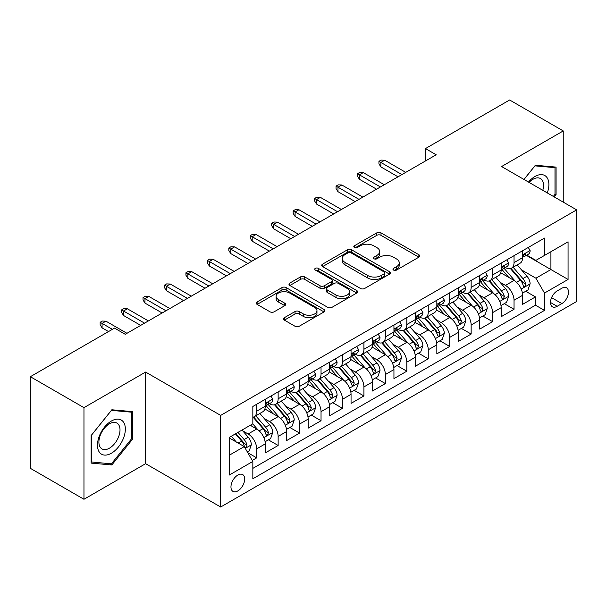 <?xml version="1.0" encoding="UTF-8"?>
<svg xmlns="http://www.w3.org/2000/svg" width="607" height="607" viewBox="0 0 607 607"><rect width="100%" height="100%" fill="white"/><g stroke="black" fill="none" stroke-linecap="round" stroke-linejoin="round"><path stroke-width="0.91" d="M393.571 270.077A2.087 1.206 0 0 0 396.523 270.077L418.883 257.163A2.974 1.722 0 0 0 419.756 255.949A2.974 1.722 0 0 0 418.883 254.735L380.999 232.86A2.974 1.722 0 0 0 376.788 232.86L354.42 245.774A2.087 1.206 0 0 0 353.813 246.624A2.087 1.206 0 0 0 354.42 247.474A2.087 1.206 0 0 0 357.371 247.474L360.262 245.805A9.522 5.501 0 0 1 373.737 245.805L376.894 247.626A9.522 5.501 0 0 1 379.686 251.51A9.522 5.501 0 0 1 376.894 255.403L373.995 257.072A2.087 1.206 0 0 0 373.388 257.922A2.087 1.206 0 0 0 373.995 258.772A2.087 1.206 0 0 0 376.947 258.772L379.838 257.102A9.522 5.501 0 0 1 393.313 257.102L396.47 258.923A9.522 5.501 0 0 1 399.262 262.816A9.522 5.501 0 0 1 396.47 266.701L393.571 268.377A2.087 1.206 0 0 0 392.964 269.227A2.087 1.206 0 0 0 393.571 270.077L393.571 268.377M237.823 490.919A9.704 5.6 120 0 0 244.166 482.368A9.704 5.6 120 0 0 242.679 474.591A9.704 5.6 120 0 0 237.823 475.069A9.704 5.6 120 0 0 231.487 483.62A9.704 5.6 120 0 0 232.974 491.397A9.704 5.6 120 0 0 237.823 490.919M284.38 317.681A2.974 1.722 0 0 0 283.507 318.903A2.974 1.722 0 0 0 284.38 320.117L295.01 326.255A2.974 1.722 0 0 0 299.221 326.255L324.062 311.915A2.974 1.722 0 0 0 324.927 310.693A2.974 1.722 0 0 0 324.062 309.479L286.17 287.604A2.974 1.722 0 0 0 281.959 287.604L257.125 301.945A2.974 1.722 0 0 0 256.253 303.159A2.974 1.722 0 0 0 257.125 304.38L269.963 311.793A2.974 1.722 0 0 0 274.174 311.793L284.804 305.655A2.974 1.722 0 0 0 285.677 304.441A2.974 1.722 0 0 0 284.804 303.219L278.431 299.547A7.959 4.598 0 0 1 276.102 296.292A7.959 4.598 0 0 1 281.018 292.05A7.959 4.598 0 0 1 289.698 293.044L314.638 307.445A7.959 4.598 0 0 1 316.968 310.693A7.959 4.598 0 0 1 312.059 314.942A7.959 4.598 0 0 1 303.379 313.948L299.221 311.55A2.974 1.722 0 0 0 295.01 311.55L284.38 317.681L284.38 320.117M145.612 372.061L83.963 407.654L30.35 376.704L30.35 468.323L83.963 499.273L145.612 463.68L220.667 507.012L220.667 415.393L145.612 372.061L145.612 463.68M563.25 202.131L563.25 130.937L501.594 166.538L576.65 209.87L220.667 415.393M563.25 130.937L509.637 99.988L425.469 148.586L425.469 160.961M30.35 376.704L114.518 328.106L125.239 334.298L436.19 154.777L425.469 148.586M360.475 288.454A2.974 1.722 0 0 0 364.686 288.454L389.519 274.114A2.974 1.722 0 0 0 390.392 272.9A2.974 1.722 0 0 0 389.519 271.686L351.635 249.811A2.974 1.722 0 0 0 347.424 249.811L322.583 264.151A2.974 1.722 0 0 0 321.71 265.365A2.974 1.722 0 0 0 322.583 266.579L360.475 288.454M316.156 270.525A2.087 1.206 0 0 1 318.273 270.821L318.273 268.347L356.787 290.586A2.974 1.722 0 0 1 357.66 291.8A2.974 1.722 0 0 1 356.787 293.014L331.953 307.354A2.974 1.722 0 0 1 327.742 307.354L289.85 285.48L289.85 283.052A2.974 1.722 0 0 0 288.985 284.266A2.974 1.722 0 0 0 289.85 285.48M289.85 283.052L300.48 276.913A2.974 1.722 0 0 1 304.691 276.913L320.056 285.783A2.974 1.722 0 0 0 324.267 285.783L331.323 281.709A2.974 1.722 0 0 0 332.196 280.495A2.974 1.722 0 0 0 331.323 279.281L315.321 270.047A2.087 1.206 0 0 1 314.714 269.197A2.087 1.206 0 0 1 315.997 268.082A2.087 1.206 0 0 1 318.273 268.347M252.246 460.425L256.7 457.86L247.8 452.723M242.732 430.856L248.119 433.967A12.132 7.003 60 0 1 256.7 448.823L265.274 443.869L265.274 452.905L278.143 445.477L268.385 439.847M264.182 418.473L269.561 421.584A12.132 7.003 60 0 1 278.143 436.441L286.716 431.486L286.716 440.523L299.585 433.094L289.827 427.465M285.624 406.091L291.011 409.201A12.132 7.003 60 0 1 299.585 424.058L308.166 419.103L308.166 428.147L321.035 420.719L311.277 415.082M307.066 393.715L312.453 396.819A12.132 7.003 60 0 1 321.035 411.675L329.609 406.728L329.609 415.765L342.477 408.336L332.719 402.699M328.516 381.333L333.896 384.443A12.132 7.003 60 0 1 342.477 399.3L351.051 394.345L351.051 403.382L363.919 395.954L354.162 390.324M349.958 368.95L355.345 372.061A12.132 7.003 60 0 1 363.919 386.917L372.501 381.962L372.501 390.999L385.362 383.571L375.604 377.941M371.401 356.567L376.788 359.678A12.132 7.003 60 0 1 385.362 374.534L393.943 369.58L393.943 378.624L406.811 371.196L397.054 365.558M392.85 344.192L398.23 347.295A12.132 7.003 60 0 1 406.811 362.151L415.385 357.204L415.385 366.241L428.254 358.813L418.496 353.175M414.293 331.809L419.672 334.92A12.132 7.003 60 0 1 428.254 349.776L436.835 344.822L436.835 353.858L449.696 346.43L439.938 340.8M435.735 319.426L441.122 322.537A12.132 7.003 60 0 1 449.696 337.393L458.277 332.439L458.277 341.475L471.146 334.047L461.388 328.417M457.177 307.043L462.564 310.154A12.132 7.003 60 0 1 471.146 325.011L479.72 320.064L479.72 329.1L492.588 321.672L482.831 316.035M478.627 294.668L484.007 297.771A12.132 7.003 60 0 1 492.588 312.628L501.162 307.681L501.162 316.717L514.03 309.289L514.03 300.253A12.132 7.003 -120 0 0 505.456 285.396L500.069 282.285M504.273 303.652L514.03 309.289M265.274 443.869A12.132 7.003 -120 0 0 256.7 429.012L250.266 425.295M286.716 431.486A12.132 7.003 -120 0 0 278.143 416.63L264.88 408.974M308.166 419.103A12.132 7.003 -120 0 0 299.585 404.247L286.322 396.591M329.609 406.728A12.132 7.003 -120 0 0 321.035 391.872L307.772 384.216M351.051 394.345A12.132 7.003 -120 0 0 342.477 379.489L329.214 371.833M372.501 381.962A12.132 7.003 -120 0 0 363.919 367.106L350.656 359.45M393.943 369.58A12.132 7.003 -120 0 0 385.362 354.723L372.106 347.067M415.385 357.204A12.132 7.003 -120 0 0 406.811 342.348L393.548 334.692M436.835 344.822A12.132 7.003 -120 0 0 428.254 329.965L414.991 322.309M458.277 332.439A12.132 7.003 -120 0 0 449.696 317.582L436.433 309.927M479.72 320.064A12.132 7.003 -120 0 0 471.146 305.2L457.883 297.544M501.162 307.681A12.132 7.003 -120 0 0 492.588 292.824L479.325 285.169M561.854 288.242L557.135 290.965A9.401 5.425 120 0 0 550.997 299.251A9.401 5.425 120 0 0 552.438 306.785A9.401 5.425 120 0 0 557.135 306.315L561.854 303.591A9.401 5.425 120 0 0 567.993 295.305A9.401 5.425 120 0 0 566.551 287.779A9.401 5.425 120 0 0 561.854 288.242M220.667 507.012L576.65 301.489L576.65 209.87M229.249 455.258L244.257 446.593L252.838 461.449L252.838 478.786L544.487 310.405L544.487 293.067L535.905 278.211L521.512 269.903M252.838 461.449L229.249 475.069L229.249 437.427L252.838 423.807L252.838 406.478L544.487 238.096L544.487 255.433L568.069 241.814L568.069 279.448L544.487 293.067M269.455 403.693L269.561 403.754A12.132 7.003 60 0 0 275.631 404.353L284.205 399.406A12.132 7.003 -120 0 0 286.716 393.852L286.716 386.917M290.897 391.31L291.011 391.371A12.132 7.003 60 0 0 297.073 391.978L305.655 387.023A12.132 7.003 -120 0 0 308.166 381.469L308.166 374.534M312.339 378.927L312.453 378.996A12.132 7.003 60 0 0 318.516 379.595L327.097 374.64A12.132 7.003 -120 0 0 329.609 369.086L329.609 362.151M333.782 366.545L333.896 366.613A12.132 7.003 60 0 0 339.966 367.212L348.539 362.258A12.132 7.003 -120 0 0 351.051 356.704L351.051 349.776M355.232 354.169L355.345 354.23A12.132 7.003 60 0 0 361.408 354.829L369.982 349.882A12.132 7.003 -120 0 0 372.501 344.328L372.501 337.393M376.674 341.787L376.788 341.847A12.132 7.003 60 0 0 382.85 342.454L391.432 337.5A12.132 7.003 -120 0 0 393.943 331.946L393.943 325.011M398.116 329.404L398.23 329.472A12.132 7.003 60 0 0 404.3 330.071L412.874 325.117A12.132 7.003 -120 0 0 415.385 319.563L415.385 312.628M419.566 317.021L419.672 317.089A12.132 7.003 60 0 0 425.742 317.689L434.316 312.734A12.132 7.003 -120 0 0 436.835 307.18L436.835 300.253M441.008 304.646L441.122 304.706A12.132 7.003 60 0 0 447.184 305.306L455.766 300.359A12.132 7.003 -120 0 0 458.277 294.805L458.277 287.87M462.451 292.263L462.564 292.324A12.132 7.003 60 0 0 468.627 292.931L477.208 287.976A12.132 7.003 -120 0 0 479.72 282.422L479.72 275.487M483.9 279.88L484.007 279.948A12.132 7.003 60 0 0 490.077 280.548L498.651 275.593A12.132 7.003 -120 0 0 501.162 270.039L501.162 263.104M252.838 468.384L535.48 305.2L535.48 296.906L522.612 304.335L522.612 295.298A12.132 7.003 -120 0 0 514.03 280.442L500.767 272.786M505.343 267.497L505.456 267.566A12.132 7.003 -120 0 0 511.519 268.165A12.132 7.003 -120 0 0 514.03 262.611L514.03 255.676M511.519 268.165L520.1 263.21A12.132 7.003 -120 0 0 522.612 257.656L522.612 250.729M256.7 404.247L256.7 411.182A12.132 7.003 60 0 1 254.181 416.736A12.132 7.003 60 0 1 252.838 417.229M254.181 416.736L262.763 411.781A12.132 7.003 -120 0 0 265.274 406.227L265.274 399.3M278.143 391.872L278.143 398.799A12.132 7.003 60 0 1 275.631 404.353M299.585 379.489L299.585 386.424A12.132 7.003 60 0 1 297.073 391.978M321.035 367.106L321.035 374.041A12.132 7.003 60 0 1 318.516 379.595M342.477 354.723L342.477 361.658A12.132 7.003 60 0 1 339.966 367.212M363.919 342.348L363.919 349.275A12.132 7.003 60 0 1 361.408 354.829M385.362 329.965L385.362 336.9A12.132 7.003 60 0 1 382.85 342.454M406.811 317.582L406.811 324.517A12.132 7.003 60 0 1 404.3 330.071M428.254 305.2L428.254 312.135A12.132 7.003 60 0 1 425.742 317.689M449.696 292.824L449.696 299.752A12.132 7.003 60 0 1 447.184 305.306M471.146 280.442L471.146 287.377A12.132 7.003 60 0 1 468.627 292.931M492.588 268.059L492.588 274.994A12.132 7.003 60 0 1 490.077 280.548M492.588 312.628L492.588 321.672M471.146 325.011L471.146 334.047M449.696 337.393L449.696 346.43M428.254 349.776L428.254 358.813M406.811 362.151L406.811 371.196M385.362 374.534L385.362 383.571M363.919 386.917L363.919 395.954M342.477 399.3L342.477 408.336M321.035 411.675L321.035 420.719M299.585 424.058L299.585 433.094M278.143 436.441L278.143 445.477M256.7 448.823L256.7 457.86M244.257 446.593L229.249 437.928M535.905 278.211L550.913 269.546L550.913 251.715L568.069 241.814M526.36 255.365L568.069 279.448M526.785 255.122L535.905 260.38L544.487 255.433M83.963 407.654L83.963 499.273M525.723 291.277L535.48 296.906M535.48 305.2L544.487 310.405M554.259 196.941L556.065 194.695L556.065 167.1L535.366 165.256L523.962 179.444M91.149 463.111L111.84 464.962L132.531 439.218L132.531 411.622L111.84 409.778L91.149 435.523L91.149 463.111M554.988 194.073L556.065 194.695M131.461 438.595L132.531 439.218M109.655 463.695L111.84 464.962M394.406 270.373L396.47 269.182A9.522 5.501 0 0 0 399.262 265.289L399.262 262.816M379.686 251.51L379.686 253.992A9.522 5.501 0 0 1 376.894 257.876L374.83 259.068M418.845 257.186L380.999 235.334A2.974 1.722 0 0 0 376.788 235.334L355.254 247.762M389.482 274.136L351.635 252.284A2.974 1.722 0 0 0 347.424 252.284L322.628 266.602M384.261 273.749A2.087 1.206 0 0 0 384.868 272.9A2.087 1.206 0 0 0 384.261 272.05L351.005 252.846A2.087 1.206 0 0 0 348.054 252.846L345.004 254.614A9.522 5.501 0 0 0 342.211 258.499A9.522 5.501 0 0 0 345.004 262.391L367.736 275.517A9.522 5.501 0 0 0 381.204 275.517L384.261 273.749L384.261 276.231A2.087 1.206 0 0 0 384.868 275.381L384.868 272.9M342.211 258.499L342.211 260.98A9.522 5.501 0 0 0 345.004 264.864L345.004 262.391M384.261 276.231L381.204 277.991A9.522 5.501 0 0 1 367.736 277.991L345.004 264.864M289.896 285.502L300.48 279.387L300.48 276.913M332.196 280.495L332.196 282.976A2.974 1.722 0 0 1 331.323 284.19L324.267 288.257A2.974 1.722 0 0 1 320.056 288.257L304.691 279.387A2.974 1.722 0 0 0 300.48 279.387M318.273 270.821L356.749 293.037M336.005 294.987A7.959 4.598 0 0 0 344.685 295.988A7.959 4.598 0 0 0 349.594 291.739A7.959 4.598 0 0 0 347.265 288.484L338.478 283.416A2.974 1.722 0 0 0 334.267 283.416L327.219 287.483A2.974 1.722 0 0 0 326.346 288.697A2.974 1.722 0 0 0 327.219 289.918L336.005 294.987L336.005 297.468A7.959 4.598 0 0 0 344.685 298.462A7.959 4.598 0 0 0 349.594 294.213L349.594 291.739M326.346 288.697L326.346 291.178A2.974 1.722 0 0 0 327.219 292.392L327.219 289.918M336.005 297.468L327.219 292.392M316.968 310.693L316.968 313.174A7.959 4.598 0 0 1 312.059 317.423A7.959 4.598 0 0 1 303.379 316.422L299.221 314.024A2.974 1.722 0 0 0 295.01 314.024L284.417 320.139M276.102 296.292L276.102 298.773A7.959 4.598 0 0 0 278.431 302.02L278.431 299.547M284.759 305.678L278.431 302.02M324.017 311.937L286.17 290.085A2.974 1.722 0 0 0 281.959 290.085L257.163 304.403M522.43 293.173L527.969 289.971L530.116 283.78A8.035 4.644 -120 0 0 526.982 276.238L517.187 264.895M515.222 281.223L504.022 268.256M508.848 277.452L502.353 269.925A19.257 11.116 -120 0 0 501.754 269.258M510.426 268.598L520.336 280.077A8.035 4.644 60 0 1 523.204 285.609L523.788 286.565L524.873 286.413L525.776 284.129A8.035 4.644 -120 0 0 522.908 278.59L513.112 267.247M511.011 268.415L521.656 280.745A4.097 2.367 60 0 1 522.688 282.346L525.776 284.129M528.295 247.444L530.116 250.6A8.035 4.644 60 0 1 528.454 254.158L524.38 256.511A8.035 4.644 -120 0 0 525.776 254.659L525.609 253.946M522.877 256.89L522.908 256.89A8.035 4.644 -120 0 0 524.38 256.511M524.736 254.06L525.776 254.659C525.267 253.445 524.41 253.946 523.204 256.146A8.035 4.644 60 0 1 522.612 257.285M401.88 174.581L380.862 162.448L380.862 166.91L378.935 163.814L378.935 161.333L380.862 162.448L384.724 160.225L405.734 172.358M380.862 166.91L398.017 176.812M378.935 161.333L381.075 160.096L384.724 160.225M547.294 192.92A19.712 11.381 120 0 0 534.942 176.5A19.712 11.381 120 0 0 528.485 182.062M542.787 190.317A14.925 8.619 120 0 0 540.45 178.541A14.925 8.619 120 0 0 532.984 179.285A14.925 8.619 120 0 0 529.076 182.404M524 179.475L534.942 165.863L554.988 167.653L554.988 194.392L553.356 196.418M553.66 166.887L554.988 167.653M123.479 438.201A19.712 11.381 120 0 0 118.38 419.156A19.712 11.381 120 0 0 99.336 436.046A19.712 11.381 120 0 0 104.442 455.083A19.712 11.381 120 0 0 123.479 438.201M118.593 436.812A14.925 8.619 120 0 0 116.916 423.064A14.925 8.619 120 0 0 100.314 435.173A14.925 8.619 120 0 0 101.991 448.914A14.925 8.619 120 0 0 118.593 436.812M91.361 462.064L91.361 435.333L111.407 410.385L131.461 412.176L131.461 438.914L111.407 463.854L91.149 461.942M130.133 411.409L131.461 412.176M500.987 305.556L506.526 302.354L508.666 296.163A8.035 4.644 -120 0 0 505.54 288.621L495.744 277.278M493.779 293.606L482.58 280.639M487.406 289.827L480.903 282.308A19.257 11.116 -120 0 0 480.312 281.633M488.984 280.98L498.893 292.453A8.035 4.644 60 0 1 501.761 297.991L502.346 298.947L503.431 298.796L504.334 296.504A8.035 4.644 -120 0 0 501.465 290.973L491.67 279.63M489.568 280.798L500.214 293.12A4.097 2.367 60 0 1 501.245 294.729L504.334 296.504M479.538 317.939L485.084 314.737L487.224 308.546A8.035 4.644 -120 0 0 484.098 300.996L474.295 289.653M472.337 305.989L461.138 293.022M465.964 302.21L459.461 294.683A19.257 11.116 -120 0 0 458.869 294.016M467.534 293.363L477.451 304.835A8.035 4.644 60 0 1 480.312 310.374L480.896 311.323L481.981 311.171L482.884 308.887A8.035 4.644 -120 0 0 480.023 303.348L470.22 292.005M468.118 293.173L478.771 305.503A4.097 2.367 60 0 1 479.803 307.104L482.884 308.887M458.095 330.314L463.634 327.12L465.781 320.928A8.035 4.644 -120 0 0 462.648 313.379L452.852 302.036M450.887 318.364L439.688 305.404M444.514 314.593L438.019 307.066A19.257 11.116 -120 0 0 437.419 306.398M446.092 305.746L456.001 317.218A8.035 4.644 60 0 1 458.869 322.757L459.453 323.706L460.538 323.554L461.441 321.27A8.035 4.644 -120 0 0 458.573 315.731L448.778 304.388M446.676 305.556L457.321 317.886A4.097 2.367 60 0 1 458.353 319.487L461.441 321.27M436.653 342.697L442.192 339.495L444.339 333.304A8.035 4.644 -120 0 0 441.206 325.762L431.41 314.418M429.445 330.747L418.246 317.78M423.071 326.976L416.577 319.449A19.257 11.116 -120 0 0 415.977 318.781M424.65 318.121L434.559 329.601A8.035 4.644 60 0 1 437.427 335.132L438.011 336.088L439.096 335.937L439.999 333.653A8.035 4.644 -120 0 0 437.131 328.114L427.336 316.771M425.234 317.939L435.879 330.269A4.097 2.367 60 0 1 436.911 331.87L439.999 333.653M506.845 259.826L508.666 262.983A8.035 4.644 60 0 1 507.004 266.541L502.93 268.893A8.035 4.644 -120 0 0 504.334 267.042L504.159 266.329M501.435 269.265L501.465 269.265A8.035 4.644 -120 0 0 502.93 268.893M503.294 266.443L504.334 267.042C503.825 265.828 502.968 266.321 501.761 268.529A8.035 4.644 60 0 1 501.162 269.667M380.43 186.964L359.42 174.831L359.42 179.285L357.485 176.189L357.485 173.716L359.42 174.831L363.274 172.6L384.292 184.733M359.42 179.285L376.575 189.194M357.485 173.716L359.632 172.479L363.274 172.6M485.403 272.209L487.224 275.366A8.035 4.644 60 0 1 485.562 278.917L481.488 281.269A8.035 4.644 -120 0 0 482.884 279.417L482.717 278.704M479.985 281.648L480.023 281.648A8.035 4.644 -120 0 0 481.488 281.269M481.852 278.818L482.884 279.417C482.383 278.211 481.526 278.704 480.312 280.904A8.035 4.644 60 0 1 479.72 282.05M358.987 199.346L337.97 187.214L337.97 191.668L336.043 188.572L336.043 186.099L337.97 187.214L341.832 184.983L362.849 197.116M337.97 191.668L355.125 201.577M336.043 186.099L338.19 184.862L341.832 184.983M463.96 284.584L465.781 287.741A8.035 4.644 60 0 1 464.12 291.299L460.045 293.651A8.035 4.644 -120 0 0 461.441 291.8L461.274 291.087M458.543 294.031L458.573 294.031A8.035 4.644 -120 0 0 460.045 293.651M460.402 291.201L461.441 291.8C460.933 290.594 460.076 291.087 458.869 293.287A8.035 4.644 60 0 1 458.277 294.433M337.545 211.729L316.528 199.589L316.528 204.051L314.601 200.955L314.601 198.481L316.528 199.589L320.39 197.366L341.4 209.498M316.528 204.051L333.683 213.952M314.601 198.481L316.74 197.237L320.39 197.366M442.511 296.967L444.339 300.124A8.035 4.644 60 0 1 442.67 303.682L438.595 306.034A8.035 4.644 -120 0 0 439.999 304.183L439.825 303.47M437.101 306.414L437.131 306.414A8.035 4.644 -120 0 0 438.595 306.034M438.96 303.583L439.999 304.183C439.491 302.969 438.633 303.47 437.427 305.67A8.035 4.644 60 0 1 436.835 306.808M316.095 224.104L295.085 211.972L295.085 216.433L293.151 213.338L293.151 210.857L295.085 211.972L298.94 209.749L319.957 221.881M295.085 216.433L312.241 226.335M293.151 210.857L295.298 209.62L298.94 209.749M415.203 355.08L420.75 351.878L422.889 345.687A8.035 4.644 -120 0 0 419.763 338.145L409.968 326.801M408.003 343.13L396.803 330.162M401.629 339.351L395.127 331.832A19.257 11.116 -120 0 0 394.535 331.156M403.207 330.504L413.117 341.976A8.035 4.644 60 0 1 415.977 347.515L416.561 348.471L417.646 348.319L418.549 346.028A8.035 4.644 -120 0 0 415.689 340.497L405.893 329.153M403.784 330.322L414.437 342.644A4.097 2.367 60 0 1 415.469 344.252L418.549 346.028M421.068 309.35L422.889 312.506A8.035 4.644 60 0 1 421.228 316.065L417.153 318.417A8.035 4.644 -120 0 0 418.549 316.566L418.382 315.852M415.658 318.789L415.689 318.789A8.035 4.644 -120 0 0 417.153 318.417M417.517 315.966L418.549 316.566C418.048 315.352 417.191 315.845 415.977 318.045A8.035 4.644 60 0 1 415.385 319.191M294.653 236.487L273.636 224.355L273.636 228.809L271.708 225.713L271.708 223.239L273.636 224.355L277.498 222.124L298.515 234.256M273.636 228.809L290.791 238.718M271.708 223.239L273.856 222.003L277.498 222.124M393.761 367.463L399.3 364.261L401.447 358.069A8.035 4.644 -120 0 0 398.321 350.52L388.518 339.176M386.553 355.512L375.361 342.545M380.187 351.734L373.684 344.207A19.257 11.116 -120 0 0 373.085 343.539M381.757 342.887L391.667 354.359A8.035 4.644 60 0 1 394.535 359.898L395.119 360.846L396.204 360.695L397.107 358.411A8.035 4.644 -120 0 0 394.247 352.872L384.443 341.529M382.342 342.697L392.995 355.027A4.097 2.367 60 0 1 394.019 356.628L397.107 358.411M372.319 379.838L377.858 376.644L380.005 370.452A8.035 4.644 -120 0 0 376.871 362.903L367.076 351.559M365.111 367.888L353.911 354.928M358.737 364.117L352.242 356.59A19.257 11.116 -120 0 0 351.643 355.922M360.315 355.27L370.224 366.742A8.035 4.644 60 0 1 373.093 372.281L373.677 373.229L374.762 373.077L375.665 370.794A8.035 4.644 -120 0 0 372.797 365.255L363.001 353.911M360.899 355.08L371.545 367.41A4.097 2.367 60 0 1 372.577 369.01L375.665 370.794M350.876 392.221L356.415 389.019L358.555 382.827A8.035 4.644 -120 0 0 355.429 375.285L345.633 363.942M343.668 380.27L332.469 367.303M337.295 376.499L330.792 368.973A19.257 11.116 -120 0 0 330.2 368.305M338.873 367.645L348.782 379.125A8.035 4.644 60 0 1 351.643 384.656L352.227 385.612L353.32 385.46L354.222 383.176A8.035 4.644 -120 0 0 351.354 377.637L341.559 366.294M339.45 367.463L350.102 379.792A4.097 2.367 60 0 1 351.134 381.393L354.222 383.176M329.426 404.603L334.973 401.402L337.113 395.21A8.035 4.644 -120 0 0 333.987 387.668L324.184 376.325M322.226 392.653L311.027 379.686M315.852 388.875L309.35 381.355A19.257 11.116 -120 0 0 308.751 380.68M317.423 380.028L327.332 391.5A8.035 4.644 60 0 1 330.2 397.039L330.785 397.995L331.87 397.843L332.773 395.552A8.035 4.644 -120 0 0 329.912 390.02L320.109 378.677M318.007 379.845L328.66 392.168A4.097 2.367 60 0 1 329.692 393.776L332.773 395.552M307.984 416.986L313.523 413.784L315.67 407.593A8.035 4.644 -120 0 0 312.537 400.043L302.741 388.7M300.776 405.036L289.577 392.069M294.403 401.257L287.908 393.731A19.257 11.116 -120 0 0 287.308 393.063M295.981 392.41L305.89 403.883A8.035 4.644 60 0 1 308.758 409.422L309.342 410.37L310.427 410.218L311.33 407.934A8.035 4.644 -120 0 0 308.462 402.395L298.667 391.052M296.565 392.221L307.21 404.55A4.097 2.367 60 0 1 308.242 406.151L311.33 407.934M399.626 321.733L401.447 324.889A8.035 4.644 60 0 1 399.785 328.44L395.711 330.792A8.035 4.644 -120 0 0 397.107 328.941L396.94 328.228M394.209 331.172L394.247 331.172A8.035 4.644 -120 0 0 395.711 330.792M396.067 328.341L397.107 328.941C396.606 327.734 395.749 328.228 394.535 330.428A8.035 4.644 60 0 1 393.943 331.574M273.211 248.87L252.193 236.738L252.193 241.191L250.266 238.096L250.266 235.622L252.193 236.738L256.055 234.507L277.073 246.639M252.193 241.191L269.349 251.101M250.266 235.622L252.406 234.385L256.055 234.507M378.184 334.108L380.005 337.264A8.035 4.644 60 0 1 378.336 340.823L374.261 343.175A8.035 4.644 -120 0 0 375.665 341.324L375.498 340.61M372.766 343.554L372.797 343.554A8.035 4.644 -120 0 0 374.261 343.175M374.625 340.724L375.665 341.324C375.156 340.117 374.299 340.61 373.093 342.811A8.035 4.644 60 0 1 372.501 343.957M251.768 261.253L230.751 249.113L230.751 253.574L228.816 250.479L228.816 248.005L230.751 249.113L234.613 246.89L255.623 259.022M230.751 253.574L247.906 263.476M228.816 248.005L230.963 246.761L234.613 246.89M356.734 346.491L358.555 349.647A8.035 4.644 60 0 1 356.893 353.206L352.819 355.558A8.035 4.644 -120 0 0 354.222 353.706L354.048 352.993M351.324 355.937L351.354 355.937A8.035 4.644 -120 0 0 352.819 355.558M353.183 353.107L354.222 353.706C353.714 352.492 352.857 352.993 351.643 355.194A8.035 4.644 60 0 1 351.051 356.332M230.319 273.628L209.301 261.496L209.301 265.957L207.374 262.861L207.374 260.38L209.301 261.496L213.163 259.272L234.181 271.405M209.301 265.957L226.457 275.859M207.374 260.38L209.521 259.143L213.163 259.272M335.292 358.874L337.113 362.03A8.035 4.644 60 0 1 335.451 365.589L331.376 367.941A8.035 4.644 -120 0 0 332.773 366.089L332.606 365.376M329.874 368.312L329.912 368.312A8.035 4.644 -120 0 0 331.376 367.941M331.741 365.49L332.773 366.089C332.272 364.875 331.414 365.368 330.2 367.569A8.035 4.644 60 0 1 329.609 368.715M208.876 286.011L187.859 273.878L187.859 278.332L185.932 275.237L185.932 272.763L187.859 273.878L191.721 271.648L212.738 283.78M187.859 278.332L205.014 288.242M185.932 272.763L188.071 271.526L191.721 271.648M313.849 371.256L315.67 374.413A8.035 4.644 60 0 1 314.009 377.964L309.934 380.316A8.035 4.644 -120 0 0 311.33 378.465L311.163 377.751M308.432 380.695L308.462 380.695A8.035 4.644 -120 0 0 309.934 380.316M310.291 377.865L311.33 378.465C310.822 377.258 309.965 377.751 308.758 379.952A8.035 4.644 60 0 1 308.166 381.097M187.434 298.394L166.417 286.261L166.417 290.715L164.489 287.619L164.489 285.146L166.417 286.261L170.279 284.03L191.288 296.163M166.417 290.715L183.572 300.624M164.489 285.146L166.629 283.909L170.279 284.03M286.542 429.361L292.081 426.167L294.22 419.976A8.035 4.644 -120 0 0 291.094 412.426L281.299 401.083M279.334 417.411L268.135 404.452M272.96 413.64L266.458 406.113A19.257 11.116 -120 0 0 265.866 405.446M274.539 404.793L284.448 416.265A8.035 4.644 60 0 1 287.316 421.804L287.9 422.753L288.985 422.601L289.888 420.317A8.035 4.644 -120 0 0 287.02 414.778L277.224 403.435M275.123 404.603L285.768 416.933A4.097 2.367 60 0 1 286.8 418.534L289.888 420.317M292.399 383.632L294.22 386.788A8.035 4.644 60 0 1 292.559 390.347L288.484 392.699A8.035 4.644 -120 0 0 289.888 390.847L289.714 390.134M286.99 393.078L287.02 393.078A8.035 4.644 -120 0 0 288.484 392.699M288.849 390.248L289.888 390.847C289.38 389.641 288.522 390.134 287.316 392.334A8.035 4.644 60 0 1 286.716 393.48M165.984 310.776L144.974 298.636L144.974 303.098L143.04 300.002L143.04 297.529L144.974 298.636L148.829 296.413L169.846 308.546M144.974 303.098L162.13 313M143.04 297.529L145.187 296.284L148.829 296.413M265.092 441.744L270.639 438.542L272.778 432.351A8.035 4.644 -120 0 0 269.652 424.809L259.849 413.466M257.892 429.794L252.762 423.853M251.518 426.023L250.683 425.052M253.089 417.168L263.006 428.648A8.035 4.644 60 0 1 265.866 434.18L266.45 435.136L267.535 434.984L268.438 432.7A8.035 4.644 -120 0 0 265.578 427.161L255.775 415.818M253.673 416.986L264.326 429.316A4.097 2.367 60 0 1 265.358 430.917L268.438 432.7M270.957 396.014L272.778 399.171A8.035 4.644 60 0 1 271.117 402.729L267.042 405.081A8.035 4.644 -120 0 0 268.438 403.23L268.271 402.517M265.54 405.461L265.578 405.461A8.035 4.644 -120 0 0 267.042 405.081M267.406 402.631L268.438 403.23C267.937 402.016 267.08 402.517 265.866 404.717A8.035 4.644 60 0 1 265.274 405.855M144.542 323.152L123.525 311.019L123.525 315.481L121.597 312.385L121.597 309.904L123.525 311.019L127.387 308.796L148.404 320.928M123.525 315.481L140.68 325.382M121.597 309.904L123.745 308.667L127.387 308.796M247.368 451.98L249.189 450.925L251.336 444.734A8.035 4.644 -120 0 0 248.202 437.192L242.034 430.044M236.282 441.987L231.313 436.236M230.068 438.398L229.249 437.45M235.387 433.884L241.556 441.023A8.035 4.644 60 0 1 244.424 446.562L245.008 447.518L246.093 447.367L246.996 445.075A8.035 4.644 -120 0 0 244.128 439.544L237.959 432.396M235.888 433.595L242.876 441.691A4.097 2.367 60 0 1 243.908 443.3L246.996 445.075M112.378 329.343L102.082 323.402L102.082 327.856L100.155 324.76L100.155 322.287L102.082 323.402L105.944 321.171L126.954 333.304M102.082 327.856L108.516 331.574M100.155 322.287L102.295 321.05L105.944 321.171M248.119 433.967L256.7 429.012M269.561 421.584L278.143 416.63M291.011 409.201L299.585 404.247M312.453 396.819L321.035 391.872M333.896 384.443L342.477 379.489M355.345 372.061L363.919 367.106M376.788 359.678L385.362 354.723M398.23 347.295L406.811 342.348M419.672 334.92L428.254 329.965M441.122 322.537L449.696 317.582M462.564 310.154L471.146 305.2M484.007 297.771L492.588 292.824M505.456 285.396L514.03 280.442M514.03 262.611L522.612 257.656M256.7 411.182L265.274 406.227M278.143 398.799L286.716 393.852M299.585 386.424L308.166 381.469M321.035 374.041L329.609 369.086M342.477 361.658L351.051 356.704M363.919 349.275L372.501 344.328M385.362 336.9L393.943 331.946M406.811 324.517L415.385 319.563M428.254 312.135L436.835 307.18M449.696 299.752L458.277 294.805M471.146 287.377L479.72 282.422M492.588 274.994L501.162 270.039M514.03 300.253L522.612 295.298M551.573 297.658L561.854 303.591M550.488 302.476L557.135 306.315M396.47 269.182L396.47 266.701M373.995 258.772L373.995 257.072M376.894 257.876L376.894 255.403M354.42 247.474L354.42 245.774M376.788 235.334L376.788 232.86M380.999 235.334L380.999 232.86M418.883 257.163L418.883 254.735M322.583 266.579L322.583 264.151M347.424 252.284L347.424 249.811M351.635 252.284L351.635 249.811M389.519 274.114L389.519 271.686M367.736 277.991L367.736 275.517M381.204 277.991L381.204 275.517M304.691 279.387L304.691 276.913M320.056 288.257L320.056 285.783M324.267 288.257L324.267 285.783M331.323 284.19L331.323 281.709M356.787 293.014L356.787 290.586M295.01 314.024L295.01 311.55M299.221 314.024L299.221 311.55M303.379 316.422L303.379 313.948M284.804 305.655L284.804 303.219M257.125 304.38L257.125 301.945M281.959 290.085L281.959 287.604M286.17 290.085L286.17 287.604M324.062 311.915L324.062 309.479M521.201 289.053L530.063 283.939M522.908 278.59L526.982 276.238M516.504 282.285L520.336 280.077M530.063 250.509L522.612 254.811M499.758 301.436L508.62 296.322M501.465 290.973L505.54 288.621M495.062 294.668L498.893 292.453M478.316 313.811L487.171 308.697M480.023 303.348L484.098 300.996M473.612 307.051L477.451 304.835M456.874 326.194L465.728 321.08M458.573 315.731L462.648 313.379M452.169 319.434L456.001 317.218M435.424 338.577L444.286 333.463M437.131 328.114L441.206 325.762M430.727 331.809L434.559 329.601M508.62 262.892L501.162 267.194M487.171 275.275L479.72 279.577M465.728 287.65L458.277 291.952M444.286 300.033L436.835 304.335M413.982 350.96L422.836 345.846M415.689 340.497L419.763 338.145M409.285 344.192L413.117 341.976M422.836 312.415L415.385 316.717M392.539 363.335L401.394 358.221M394.247 352.872L398.321 350.52M387.835 356.575L391.667 354.359M371.089 375.718L379.952 370.604M372.797 365.255L376.871 362.903M366.393 368.957L370.224 366.742M349.647 388.101L358.502 382.987M351.354 377.637L355.429 375.285M344.951 381.333L348.782 379.125M328.205 400.483L337.06 395.369M329.912 390.02L333.987 387.668M323.501 393.715L327.332 391.5M306.755 412.859L315.617 407.745M308.462 402.395L312.537 400.043M302.058 406.098L305.89 403.883M401.394 324.798L393.943 329.1M379.952 337.173L372.501 341.475M358.502 349.556L351.051 353.858M337.06 361.939L329.609 366.241M315.617 374.322L308.166 378.624M285.313 425.241L294.175 420.127M287.02 414.778L291.094 412.426M280.616 418.481L284.448 416.265M294.175 386.697L286.716 390.999M263.87 437.624L272.725 432.51M265.578 427.161L269.652 424.809M259.166 430.856L263.006 428.648M272.725 399.08L265.274 403.382M245.281 448.353L251.283 444.893M244.128 439.544L248.202 437.192M238.088 443.027L241.556 441.023"/></g></svg>
